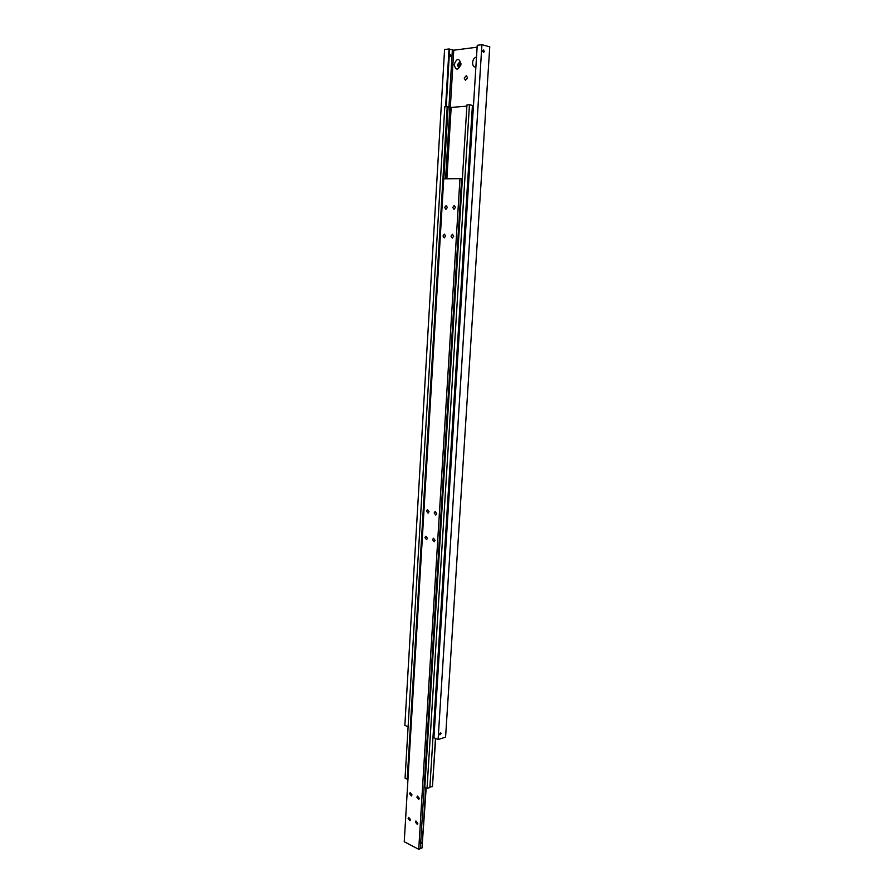 <?xml version="1.0" encoding="UTF-8"?>
<svg xmlns="http://www.w3.org/2000/svg" width="894" height="894" viewBox="0 0 894 894"><rect width="100%" height="100%" fill="white"/><g stroke="black" fill="none" stroke-linecap="round" stroke-linejoin="round"><path stroke-width="1.34" d="M449.291 54.892L449.917 54.232L450.889 55.629L449.917 56.68L449.257 55.551M446.218 106.677L449.637 49.114L449.023 48.958L445.603 106.732M449.615 49.349L452.364 49.829L448.944 107.068M441.077 733.594L439.859 734.868L439.524 734.075L440.742 732.789L441.077 733.594M464.232 78.136L466.31 75.61L467.528 77.789L465.461 80.304L464.232 78.136M467.506 78.057L467.383 78.616M476.055 64.167L476.234 61.239M475.865 67.173C473.719 67.128 472.624 65.586 472.602 62.535C473.004 59.429 474.312 57.607 476.502 57.048M460.723 65.541L458.622 67.307L457.281 64.893L459.605 62.044L460.924 64.67M460.432 62.546L458.834 65.284L459.36 67.206M461.025 63.876C458.309 70.548 456.007 70.816 454.096 64.692C456.778 58.009 459.091 57.741 461.025 63.876M482.693 51.047L483.442 50.008L484.313 51.483L483.565 52.534L482.693 51.047M477.117 47.203L453.75 50.198L450.341 107.258M453.75 50.198L452.364 49.829M481.922 44.7L477.24 45.303L433.936 737.762L438.105 739.539L445.581 737.159L489.756 46.846L481.922 44.7L438.105 739.539M449.023 48.958L444.575 49.528L404.859 725.392L408.111 726.766M435.467 738.41L432.45 786.575L429.891 786.999M429.858 787.491L472.423 105.391L469.451 104.743L466.947 104.944L424.795 787.446L427.03 788.497L429.858 787.491M472.412 105.581L473.451 105.85M448.117 106.811L449.883 107.157L445.603 178.755M443.826 178.8L448.117 106.788L444.799 106.799L405.06 778.182L407.228 779.199L447.223 106.598M446.888 178.722L451.168 107.436L466.869 106.14M449.883 107.157L451.168 107.436M407.988 778.942L407.228 779.199M432.45 786.575L435.657 738.5M427.03 788.497L469.451 104.743M461.952 185.74L461.293 184.287L462.086 183.538M420.661 843.333L421.163 842.204L422.124 843.042L420.616 843.891M425.723 787.882L422.002 847.981L420.336 848.551M461.293 184.287L461.65 178.644L443.737 178.811L404.244 841.735L418.727 849.3L420.325 848.663L461.27 184.667M461.65 178.666L462.377 178.834M455.459 207.43L453.973 209.352L452.755 207.442L454.253 205.519L455.459 207.43M453.705 236.206L452.263 238.083L451.012 236.15L452.453 234.273L453.705 236.206M447.369 207.453L445.894 209.364L444.698 207.464L446.173 205.553L447.369 207.453M445.648 236.05L444.217 237.916L442.988 235.994L444.407 234.127L445.648 236.05M417.8 823.273L417.252 824.346L415.375 822.055L415.922 820.983L417.8 823.273M419.331 798.364L418.75 799.459L416.883 797.191L417.464 796.096L419.331 798.364M410.514 819.619L409.966 820.692L408.111 818.423L408.67 817.351L410.514 819.619M412.011 794.855L411.43 795.951L409.597 793.693L410.167 792.598L412.011 794.855M435.11 540.322L434.193 541.753L432.551 539.641L433.456 538.21L435.11 540.322M436.741 513.581L435.791 515.056L434.171 512.955L435.121 511.48L436.741 513.581M427.455 538.289L426.55 539.708L424.929 537.618L425.835 536.188L427.455 538.289M429.053 511.703L428.103 513.167L426.516 511.089L427.466 509.625L429.053 511.703M418.727 849.3L459.974 178.387M422.002 847.981L426.17 788.083"/></g></svg>
